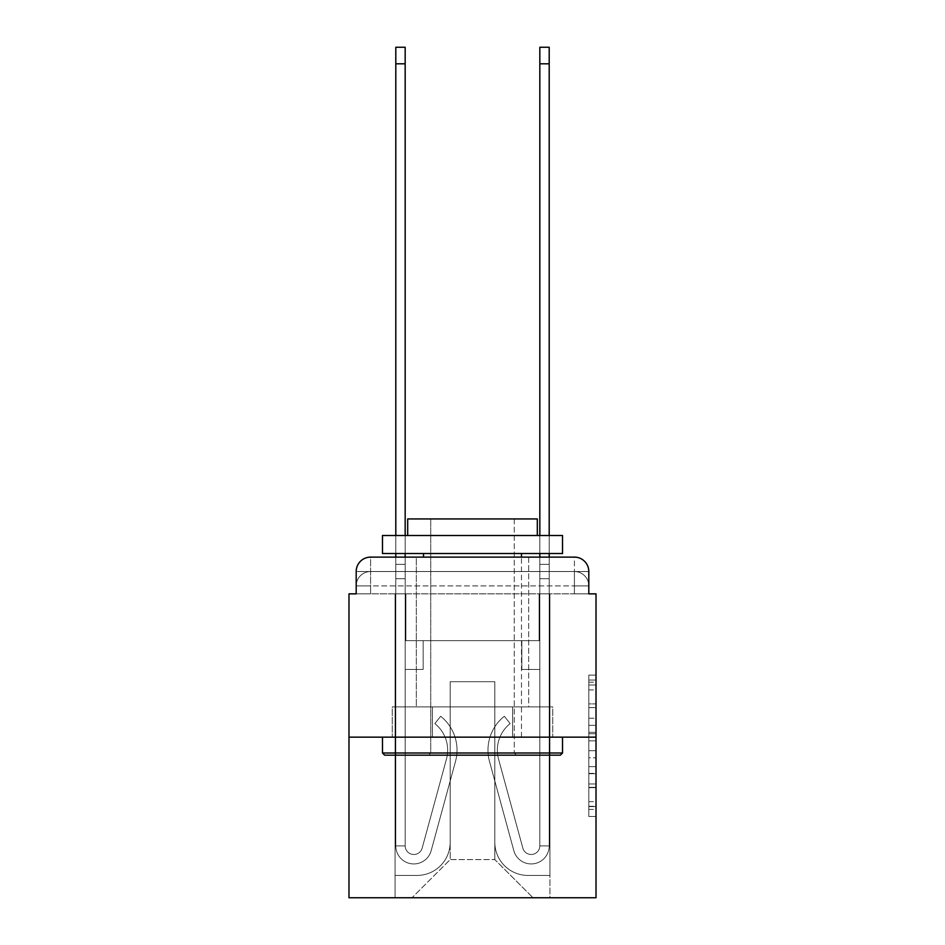 <?xml version="1.0" encoding="UTF-8"?>
<svg xmlns="http://www.w3.org/2000/svg" width="945" height="945" viewBox="0 0 945 945"><rect width="100%" height="100%" fill="white"/><g stroke="black" fill="none" stroke-linecap="round" stroke-linejoin="round"><path stroke-width="0.71" stroke-dasharray="4.72 3.54" d="M588.806 718.235L588.806 740.845L596.011 740.845L596.011 809.416L596.011 682.184L596.011 740.845L588.806 740.845L588.806 680.057L588.806 816.48L588.806 675.108L588.806 806.593L596.011 806.593L588.806 806.593L596.011 806.593L588.806 806.593L588.806 783.972L588.806 816.48L596.011 816.48L596.011 675.108L596.011 806.239L596.011 750.743L588.806 750.743L596.011 750.743L596.011 783.972L596.011 685.007L588.806 685.007L596.011 685.007L596.011 816.48L596.011 682.184L596.011 816.48L588.806 816.48L588.806 675.108L596.011 675.108L596.011 682.184L596.011 675.108L596.011 682.184L596.011 675.108L596.011 680.057L596.011 675.108L588.806 675.108L588.806 685.007L596.011 685.007L588.806 685.007L588.806 718.235L596.011 718.235M356.194 593.85L370.594 593.85L356.194 593.85L370.594 593.85L356.194 593.85L356.194 585.924L574.406 585.924L356.194 585.924L370.594 585.924L370.594 571.524L574.406 571.524L370.594 571.524L574.406 571.524L574.406 585.924L588.806 585.924L574.406 585.924L574.406 571.524L574.406 585.924L588.806 585.924L574.406 585.924L588.806 585.924L574.406 585.924L588.806 585.924L574.406 585.924L588.806 585.924L574.406 585.924L588.806 585.924L574.406 585.924L588.806 585.924L574.406 585.924L588.806 585.924L574.406 585.924L574.406 571.524L574.406 585.924L574.406 571.524L574.406 585.924L574.406 571.524L574.406 585.924L574.406 571.524L574.406 585.924L574.406 571.524L574.406 585.924L574.406 571.524L574.406 585.924L574.406 571.524L588.806 571.524L356.194 571.524A14.399 14.399 0 0 1 370.594 557.113L574.406 557.113L370.594 557.113A14.399 14.399 0 0 0 356.194 571.524L370.594 571.524A14.399 14.399 0 0 0 356.194 585.924L370.594 585.924L370.594 571.524A14.399 14.399 0 0 0 356.194 585.924L370.594 585.924L356.194 585.924L370.594 585.924L356.194 585.924L370.594 585.924L356.194 585.924L370.594 585.924L356.194 585.924L370.594 585.924L356.194 585.924L356.194 593.85L356.194 585.924L356.194 593.85L356.194 585.924L356.194 593.85L356.194 585.924L356.194 593.85L348.988 593.85L348.988 897.75L596.011 897.75L596.011 593.85L588.806 593.85L588.806 571.524A14.399 14.399 0 0 0 574.406 557.113A14.399 14.399 0 0 1 588.806 571.524L588.806 593.85L356.194 593.85L356.194 571.524L356.194 593.85L588.806 593.85L574.406 593.85L588.806 593.85L574.406 593.85L588.806 593.85L574.406 593.85L588.806 593.85L574.406 593.85L588.806 593.85L574.406 593.85L588.806 593.85L574.406 593.85L588.806 593.85L574.406 593.85L588.806 593.85L574.406 593.85L574.406 571.524L574.406 593.85L574.406 585.924L574.406 593.85L574.406 585.924L574.406 593.85L574.406 585.924L574.406 593.85L574.406 585.924L574.406 593.85L574.406 585.924L574.406 593.85L574.406 585.924L574.406 593.85L574.406 585.924L574.406 593.85L574.406 585.924L574.406 593.85L588.806 593.85L588.806 585.924A14.399 14.399 0 0 0 574.406 571.524L574.406 557.113A14.399 14.399 0 0 1 588.806 571.524A14.399 14.399 0 0 0 574.406 557.113L574.406 571.524A14.399 14.399 0 0 1 588.806 585.924A14.399 14.399 0 0 0 574.406 571.524A14.399 14.399 0 0 1 588.806 585.924A14.399 14.399 0 0 0 574.406 571.524A14.399 14.399 0 0 1 588.806 585.924A14.399 14.399 0 0 0 574.406 571.524A14.399 14.399 0 0 1 588.806 585.924L588.806 593.85M528.668 557.113L528.668 706.907L416.332 706.907L528.668 706.907L416.332 706.907L416.332 557.113L528.668 557.113L416.332 557.113L528.668 557.113L416.332 557.113L528.668 557.113L528.668 706.907L416.332 706.907L416.332 557.113M596.011 732.363L596.011 725.299L596.011 732.363L588.806 732.363L588.806 703.919L588.806 787.681L588.806 766.655L596.011 766.655L588.806 766.655L588.806 816.48L596.011 816.48L588.806 816.48L596.011 816.48L588.806 816.48L588.806 675.108L596.011 675.108L588.806 675.108L596.011 675.108L588.806 675.108L588.806 732.363L596.011 732.363M348.988 737.159L596.011 737.159M395.801 557.113L405.169 557.113L405.169 564.319L405.169 47.25L405.169 640.651L423.171 640.651L405.169 640.651L423.171 640.651L405.169 640.651L405.169 845.893A8.647 8.647 0 0 0 422.143 848.173A8.647 8.647 0 0 1 405.169 845.893A8.647 8.647 0 0 0 422.143 848.173L446.465 759.024A33.843 33.843 0 0 0 434.842 723.61A33.843 33.843 0 0 1 446.465 759.024A33.843 33.843 0 0 0 434.842 723.61L440.665 716.275A43.21 43.21 0 0 1 455.49 761.493L431.18 850.642A18.002 18.002 0 0 1 395.801 845.893L395.801 564.319L405.169 564.319L405.169 47.25L405.169 640.651L405.169 47.25L405.169 640.651L423.171 640.651L423.171 669.462L423.171 640.651L423.171 669.462L405.169 669.462L405.169 845.893L395.801 845.893L395.801 564.319L405.169 564.319L405.169 47.25L405.169 640.651L423.171 640.651L405.169 640.651L405.169 669.462L405.169 47.25L405.169 640.651L423.171 640.651L405.169 640.651L423.171 640.651L423.171 669.462L405.169 669.462L405.169 845.893L395.801 845.893L395.801 47.25L395.801 578.718L395.801 564.319L405.169 564.319L405.169 47.25L395.801 47.25L395.801 564.319L405.169 564.319L405.169 578.718L405.169 564.319L395.801 564.319L405.169 564.319L395.801 564.319L395.801 47.25L395.801 578.718L395.801 564.319L405.169 564.319L395.801 564.319L405.169 564.319L395.801 564.319L395.801 47.25L395.801 578.718L395.801 564.319L405.169 564.319L395.801 564.319L405.169 564.319L395.801 564.319L395.801 47.25L395.801 578.718L395.801 564.319L405.169 564.319L395.801 564.319L405.169 564.319L395.801 564.319L395.801 47.25L395.801 578.718L395.801 564.319L405.169 564.319L395.801 564.319L405.169 564.319L395.801 564.319L395.801 47.25L395.801 578.718L395.801 564.319L405.169 564.319L395.801 564.319L405.169 564.319L405.169 845.893A8.647 8.647 0 0 0 422.143 848.173L446.465 759.024A33.843 33.843 0 0 0 434.842 723.61L440.665 716.275A43.21 43.21 0 0 1 455.49 761.493L431.18 850.642A18.002 18.002 0 0 1 395.801 845.893L395.801 578.718L405.169 578.718L405.169 640.651L405.169 564.319L395.801 564.319L395.801 47.25L395.801 578.718L405.169 578.718L405.169 640.651L423.171 640.651L423.171 669.462L405.169 669.462L405.169 640.651L423.171 640.651L405.169 640.651L405.169 845.893A8.647 8.647 0 0 0 422.143 848.173A8.647 8.647 0 0 1 405.169 845.893L395.801 845.893L395.801 578.718L405.169 578.718L405.169 564.319L395.801 564.319L405.169 564.319L395.801 564.319L395.801 63.811L395.801 578.718L405.169 578.718L405.169 640.651L405.169 578.718L405.169 640.651L423.171 640.651L405.169 640.651L423.171 640.651L423.171 669.462L405.169 669.462L405.169 845.893L395.801 845.893L395.801 578.718L405.169 578.718L405.169 669.462L405.169 640.651L423.171 640.651L423.171 669.462L423.171 640.651L405.169 640.651L423.171 640.651L405.169 640.651L405.169 845.893A8.647 8.647 0 0 0 422.143 848.173L446.465 759.024A33.843 33.843 0 0 0 434.842 723.61A33.843 33.843 0 0 1 446.465 759.024A33.843 33.843 0 0 0 434.842 723.61L440.665 716.275A43.21 43.21 0 0 1 455.49 761.493L431.18 850.642A18.002 18.002 0 0 1 395.801 845.893L395.801 578.718L405.169 578.718L405.169 640.651L423.171 640.651L423.171 669.462L423.171 640.651L423.171 669.462L405.169 669.462L405.169 845.893A8.647 8.647 0 0 0 422.143 848.173L446.465 759.024A33.843 33.843 0 0 0 434.842 723.61L440.665 716.275A43.21 43.21 0 0 1 455.49 761.493L431.18 850.642A18.002 18.002 0 0 1 395.801 845.893L395.801 578.718L405.169 578.718L405.169 640.651L423.171 640.651L405.169 640.651L405.169 669.462L405.169 640.651L423.171 640.651L405.169 640.651L423.171 640.651L423.171 669.462L405.169 669.462L405.169 845.893L395.801 845.893L395.801 578.718L405.169 578.718L405.169 845.893L395.801 845.893L395.801 578.718L405.169 578.718L395.801 578.718L405.169 578.718L395.801 578.718L405.169 578.718L395.801 578.718L405.169 578.718L395.801 578.718L405.169 578.718L395.801 578.718L395.801 845.893L395.801 564.319L405.169 564.319L395.801 564.319L405.169 564.319L395.801 564.319L395.801 557.113M539.831 557.113L549.199 557.113L549.199 564.319L539.831 564.319L539.831 47.25L539.831 640.651L521.829 640.651L539.831 640.651L521.829 640.651L539.831 640.651L539.831 845.893A8.647 8.647 0 0 1 522.857 848.173A8.647 8.647 0 0 0 539.831 845.893A8.647 8.647 0 0 1 522.857 848.173L498.535 759.024A33.843 33.843 0 0 1 510.158 723.61A33.843 33.843 0 0 0 498.535 759.024A33.843 33.843 0 0 1 510.158 723.61L504.335 716.275A43.21 43.21 0 0 0 489.51 761.493L513.82 850.642A18.002 18.002 0 0 0 549.199 845.893L549.199 564.319L539.831 564.319L539.831 47.25L539.831 640.651L539.831 47.25L539.831 640.651L521.829 640.651L521.829 669.462L521.829 640.651L521.829 669.462L539.831 669.462L539.831 845.893L549.199 845.893L549.199 47.25L549.199 578.718L549.199 564.319L539.831 564.319L539.831 47.25L539.831 640.651L521.829 640.651L539.831 640.651L539.831 669.462L539.831 47.25L539.831 640.651L521.829 640.651L539.831 640.651L521.829 640.651L521.829 669.462L539.831 669.462L539.831 845.893L549.199 845.893L549.199 564.319L539.831 564.319L539.831 557.113M494.826 842.302A33.122 33.122 0 0 0 527.948 875.424A33.122 33.122 0 0 1 494.826 842.302L494.826 681.699L494.826 842.302A33.122 33.122 0 0 0 527.948 875.424L549.919 875.424L527.948 875.424A33.122 33.122 0 0 1 494.826 842.302L494.826 681.699L450.174 681.699L494.826 681.699L494.826 842.302A33.122 33.122 0 0 0 527.948 875.424L549.919 875.424L527.948 875.424A33.122 33.122 0 0 1 494.826 842.302L494.826 681.699L450.174 681.699L450.174 842.302L450.174 681.699L494.826 681.699L494.826 842.302A33.122 33.122 0 0 0 527.948 875.424L549.919 875.424L527.948 875.424A33.122 33.122 0 0 1 494.826 842.302L494.826 681.699L450.174 681.699L450.174 842.302A33.122 33.122 0 0 1 417.052 875.424A33.122 33.122 0 0 0 450.174 842.302L450.174 681.699L494.826 681.699L494.826 842.302A33.122 33.122 0 0 0 527.948 875.424L549.919 875.424L527.948 875.424A33.122 33.122 0 0 1 494.826 842.302L494.826 681.699L450.174 681.699L450.174 842.302A33.122 33.122 0 0 1 417.052 875.424L395.081 875.424L417.052 875.424A33.122 33.122 0 0 0 450.174 842.302L450.174 681.699L494.826 681.699L494.826 842.302A33.122 33.122 0 0 0 527.948 875.424L549.919 875.424L527.948 875.424A33.122 33.122 0 0 1 494.826 842.302L494.826 681.699L450.174 681.699L450.174 842.302A33.122 33.122 0 0 1 417.052 875.424L395.081 875.424L417.052 875.424A33.122 33.122 0 0 0 450.174 842.302L450.174 681.699L494.826 681.699L494.826 842.302A33.122 33.122 0 0 0 527.948 875.424L549.919 875.424L527.948 875.424A33.122 33.122 0 0 1 494.826 842.302L494.826 681.699L450.174 681.699L450.174 842.302A33.122 33.122 0 0 1 417.052 875.424L395.081 875.424L417.052 875.424A33.122 33.122 0 0 0 450.174 842.302L450.174 681.699L494.826 681.699L494.826 842.302A33.122 33.122 0 0 0 527.948 875.424L549.919 875.424L527.948 875.424A33.122 33.122 0 0 1 494.826 842.302L494.826 681.699L450.174 681.699L450.174 842.302A33.122 33.122 0 0 1 417.052 875.424L395.081 875.424L417.052 875.424A33.122 33.122 0 0 0 450.174 842.302L450.174 681.699L494.826 681.699L494.826 842.302M395.081 593.85L395.081 875.424L417.052 875.424A33.122 33.122 0 0 0 450.174 842.302A33.122 33.122 0 0 1 417.052 875.424L395.081 875.424L395.081 593.85L405.889 593.85L405.889 640.651L539.111 640.651L405.889 640.651L539.111 640.651L405.889 640.651L539.111 640.651L405.889 640.651L539.111 640.651L405.889 640.651L539.111 640.651L405.889 640.651L539.111 640.651L405.889 640.651L539.111 640.651L405.889 640.651L539.111 640.651L405.889 640.651L539.111 640.651L405.889 640.651L405.889 593.85L395.081 593.85L395.081 875.424L395.081 593.85L405.889 593.85L405.889 640.651L405.889 593.85L395.081 593.85L395.081 875.424L395.081 593.85L405.889 593.85L405.889 640.651L405.889 593.85L395.081 593.85L395.081 875.424L395.081 593.85L405.889 593.85L405.889 640.651L405.889 593.85L395.081 593.85L395.081 875.424L395.081 593.85L405.889 593.85L405.889 640.651L405.889 593.85L395.081 593.85L395.081 875.424L395.081 593.85L405.889 593.85L405.889 640.651L405.889 593.85L395.081 593.85L395.081 875.424L395.081 593.85L405.889 593.85L405.889 640.651L405.889 593.85L395.081 593.85L395.081 875.424L417.052 875.424A33.122 33.122 0 0 0 450.174 842.302L450.174 681.699L450.174 842.302A33.122 33.122 0 0 1 417.052 875.424A33.122 33.122 0 0 0 450.174 842.302L450.174 681.699L494.826 681.699L450.174 681.699L450.174 842.302A33.122 33.122 0 0 1 417.052 875.424L395.081 875.424L395.081 593.85L405.889 593.85L405.889 640.651L405.889 593.85L395.081 593.85L395.081 897.75L412.008 897.75L395.081 897.75L395.081 593.85L405.889 593.85L405.889 640.651L405.889 593.85L395.081 593.85M539.111 593.85L539.111 640.651L539.111 593.85L549.919 593.85L549.919 875.424L527.948 875.424L549.919 875.424L549.919 593.85L539.111 593.85L539.111 640.651L539.111 593.85L549.919 593.85L549.919 875.424L549.919 593.85L539.111 593.85L539.111 640.651L539.111 593.85L549.919 593.85L549.919 875.424L549.919 593.85L539.111 593.85L539.111 640.651L539.111 593.85L549.919 593.85L549.919 875.424L549.919 593.85L539.111 593.85L539.111 640.651L539.111 593.85L549.919 593.85L549.919 875.424L549.919 593.85L539.111 593.85L539.111 640.651L539.111 593.85L549.919 593.85L549.919 875.424L549.919 593.85L539.111 593.85L539.111 640.651L539.111 593.85L549.919 593.85L549.919 875.424L549.919 593.85L539.111 593.85L539.111 640.651L539.111 593.85L549.919 593.85L549.919 875.424L549.919 593.85L539.111 593.85L539.111 640.651L539.111 593.85L549.919 593.85L549.919 897.75L412.008 897.75L549.919 897.75L549.919 593.85L539.111 593.85M494.826 681.699L494.826 859.584L494.826 681.699L450.174 681.699L450.174 859.584L494.826 859.584L450.174 859.584L450.174 681.699L450.174 859.584L412.008 897.75L450.174 859.584L412.008 897.75L450.174 859.584L450.174 681.699L494.826 681.699L494.826 859.584L532.992 897.75L494.826 859.584L532.992 897.75L494.826 859.584L494.826 681.699L450.174 681.699L494.826 681.699M432.373 737.159L552.742 737.159L432.373 737.159L432.373 706.907L392.258 706.907L552.742 706.907L432.373 706.907L432.373 737.159L432.373 706.907L392.258 706.907L392.258 737.159L392.258 706.907L512.627 706.907L512.627 737.159L552.742 737.159L512.627 737.159L512.627 706.907L552.742 706.907L552.742 737.159L552.742 706.907L432.373 706.907L432.373 737.159M370.594 557.113A14.399 14.399 0 0 0 356.194 571.524A14.399 14.399 0 0 1 370.594 557.113L370.594 571.524A14.399 14.399 0 0 0 356.194 585.924L370.594 585.924L356.194 585.924A14.399 14.399 0 0 1 370.594 571.524A14.399 14.399 0 0 0 356.194 585.924A14.399 14.399 0 0 1 370.594 571.524A14.399 14.399 0 0 0 356.194 585.924A14.399 14.399 0 0 1 370.594 571.524L370.594 557.113M512.627 706.907L512.627 737.159L512.627 706.907M588.806 740.845L596.011 740.845L588.806 740.845M588.806 680.057L588.806 675.108L588.806 680.057L596.011 680.057L588.806 680.057M588.806 787.327L588.806 757.819L588.806 787.327L596.011 787.327L588.806 787.327M588.806 757.819L588.806 750.743L596.011 750.743L588.806 750.743L588.806 757.819L596.011 757.819L588.806 757.819M588.806 703.919L588.806 685.007L588.806 703.919L596.011 703.919L588.806 703.919M588.806 675.108L596.011 675.108L588.806 675.108L588.806 682.184L588.806 675.108L596.011 675.108M588.806 816.48L596.011 816.48L588.806 816.48L588.806 809.416L588.806 816.48M549.199 47.25L549.199 845.893L549.199 578.718L549.199 845.893L549.199 578.718L549.199 845.893L549.199 578.718L549.199 845.893L549.199 578.718L549.199 845.893L549.199 578.718L549.199 845.893L539.831 845.893L549.199 845.893A18.002 18.002 0 0 1 513.82 850.642A18.002 18.002 0 0 0 549.199 845.893A18.002 18.002 0 0 1 513.82 850.642A18.002 18.002 0 0 0 549.199 845.893L539.831 845.893L549.199 845.893A18.002 18.002 0 0 1 513.82 850.642A18.002 18.002 0 0 0 549.199 845.893A18.002 18.002 0 0 1 513.82 850.642A18.002 18.002 0 0 0 549.199 845.893L539.831 845.893L549.199 845.893A18.002 18.002 0 0 1 513.82 850.642A18.002 18.002 0 0 0 549.199 845.893A18.002 18.002 0 0 1 513.82 850.642A18.002 18.002 0 0 0 549.199 845.893L539.831 845.893L549.199 845.893A18.002 18.002 0 0 1 513.82 850.642A18.002 18.002 0 0 0 549.199 845.893A18.002 18.002 0 0 1 513.82 850.642A18.002 18.002 0 0 0 549.199 845.893L539.831 845.893L549.199 845.893A18.002 18.002 0 0 1 513.82 850.642A18.002 18.002 0 0 0 549.199 845.893A18.002 18.002 0 0 1 513.82 850.642A18.002 18.002 0 0 0 549.199 845.893L539.831 845.893L549.199 845.893A18.002 18.002 0 0 1 513.82 850.642A18.002 18.002 0 0 0 549.199 845.893A18.002 18.002 0 0 1 513.82 850.642A18.002 18.002 0 0 0 549.199 845.893L539.831 845.893L549.199 845.893A18.002 18.002 0 0 1 513.82 850.642A18.002 18.002 0 0 0 549.199 845.893A18.002 18.002 0 0 1 513.82 850.642A18.002 18.002 0 0 0 549.199 845.893A18.002 18.002 0 0 1 513.82 850.642A18.002 18.002 0 0 0 549.199 845.893A18.002 18.002 0 0 1 513.82 850.642L489.51 761.493A43.21 43.21 0 0 1 504.335 716.275A43.21 43.21 0 0 0 489.51 761.493A43.21 43.21 0 0 1 504.335 716.275A43.21 43.21 0 0 0 489.51 761.493A43.21 43.21 0 0 1 504.335 716.275A43.21 43.21 0 0 0 489.51 761.493A43.21 43.21 0 0 1 504.335 716.275A43.21 43.21 0 0 0 489.51 761.493A43.21 43.21 0 0 1 504.335 716.275A43.21 43.21 0 0 0 489.51 761.493A43.21 43.21 0 0 1 504.335 716.275A43.21 43.21 0 0 0 489.51 761.493A43.21 43.21 0 0 1 504.335 716.275A43.21 43.21 0 0 0 489.51 761.493A43.21 43.21 0 0 1 504.335 716.275A43.21 43.21 0 0 0 489.51 761.493A43.21 43.21 0 0 1 504.335 716.275A43.21 43.21 0 0 0 489.51 761.493A43.21 43.21 0 0 1 504.335 716.275A43.21 43.21 0 0 0 489.51 761.493A43.21 43.21 0 0 1 504.335 716.275A43.21 43.21 0 0 0 489.51 761.493A43.21 43.21 0 0 1 504.335 716.275A43.21 43.21 0 0 0 489.51 761.493A43.21 43.21 0 0 1 504.335 716.275A43.21 43.21 0 0 0 489.51 761.493A43.21 43.21 0 0 1 504.335 716.275A43.21 43.21 0 0 0 489.51 761.493A43.21 43.21 0 0 1 504.335 716.275A43.21 43.21 0 0 0 489.51 761.493A43.21 43.21 0 0 1 504.335 716.275L510.158 723.61L504.335 716.275A43.21 43.21 0 0 0 489.51 761.493L513.82 850.642A18.002 18.002 0 0 0 549.199 845.893L539.831 845.893A8.647 8.647 0 0 1 522.857 848.173L498.535 759.024A33.843 33.843 0 0 1 510.158 723.61L504.335 716.275A43.21 43.21 0 0 0 489.51 761.493L513.82 850.642A18.002 18.002 0 0 0 549.199 845.893L549.199 578.718L539.831 578.718L539.831 640.651L539.831 578.718L539.831 640.651L539.831 578.718L539.831 640.651L539.831 578.718L539.831 640.651L521.829 640.651L539.831 640.651L539.831 845.893A8.647 8.647 0 0 1 522.857 848.173L498.535 759.024A33.843 33.843 0 0 1 510.158 723.61L504.335 716.275L510.158 723.61A33.843 33.843 0 0 0 498.535 759.024L522.857 848.173L498.535 759.024A33.843 33.843 0 0 1 510.158 723.61A33.843 33.843 0 0 0 498.535 759.024L522.857 848.173L498.535 759.024A33.843 33.843 0 0 1 510.158 723.61A33.843 33.843 0 0 0 498.535 759.024L522.857 848.173L498.535 759.024A33.843 33.843 0 0 1 510.158 723.61A33.843 33.843 0 0 0 498.535 759.024L522.857 848.173L498.535 759.024A33.843 33.843 0 0 1 510.158 723.61A33.843 33.843 0 0 0 498.535 759.024L522.857 848.173L498.535 759.024A33.843 33.843 0 0 1 510.158 723.61A33.843 33.843 0 0 0 498.535 759.024L522.857 848.173L498.535 759.024A33.843 33.843 0 0 1 510.158 723.61A33.843 33.843 0 0 0 498.535 759.024L522.857 848.173L498.535 759.024A33.843 33.843 0 0 1 510.158 723.61A33.843 33.843 0 0 0 498.535 759.024L522.857 848.173L498.535 759.024A33.843 33.843 0 0 1 510.158 723.61A33.843 33.843 0 0 0 498.535 759.024L522.857 848.173L498.535 759.024A33.843 33.843 0 0 1 510.158 723.61A33.843 33.843 0 0 0 498.535 759.024L522.857 848.173L498.535 759.024A33.843 33.843 0 0 1 510.158 723.61A33.843 33.843 0 0 0 498.535 759.024L522.857 848.173L498.535 759.024A33.843 33.843 0 0 1 510.158 723.61A33.843 33.843 0 0 0 498.535 759.024L522.857 848.173L498.535 759.024A33.843 33.843 0 0 1 510.158 723.61A33.843 33.843 0 0 0 498.535 759.024L522.857 848.173L498.535 759.024A33.843 33.843 0 0 1 510.158 723.61A33.843 33.843 0 0 0 498.535 759.024L522.857 848.173A8.647 8.647 0 0 0 539.831 845.893L539.831 669.462L539.831 845.893A8.647 8.647 0 0 1 522.857 848.173A8.647 8.647 0 0 0 539.831 845.893A8.647 8.647 0 0 1 522.857 848.173A8.647 8.647 0 0 0 539.831 845.893L539.831 669.462L539.831 845.893A8.647 8.647 0 0 1 522.857 848.173A8.647 8.647 0 0 0 539.831 845.893A8.647 8.647 0 0 1 522.857 848.173A8.647 8.647 0 0 0 539.831 845.893L539.831 669.462L539.831 845.893A8.647 8.647 0 0 1 522.857 848.173A8.647 8.647 0 0 0 539.831 845.893A8.647 8.647 0 0 1 522.857 848.173A8.647 8.647 0 0 0 539.831 845.893L539.831 669.462L539.831 845.893A8.647 8.647 0 0 1 522.857 848.173A8.647 8.647 0 0 0 539.831 845.893A8.647 8.647 0 0 1 522.857 848.173A8.647 8.647 0 0 0 539.831 845.893L539.831 669.462L539.831 845.893A8.647 8.647 0 0 1 522.857 848.173A8.647 8.647 0 0 0 539.831 845.893A8.647 8.647 0 0 1 522.857 848.173A8.647 8.647 0 0 0 539.831 845.893L539.831 640.651L521.829 640.651L521.829 669.462L539.831 669.462L521.829 669.462L539.831 669.462L521.829 669.462L521.829 640.651L539.831 640.651L539.831 669.462L539.831 640.651L521.829 640.651L539.831 640.651L521.829 640.651L521.829 669.462L539.831 669.462L521.829 669.462L539.831 669.462L521.829 669.462L521.829 640.651L539.831 640.651L539.831 669.462L521.829 669.462L539.831 669.462L521.829 669.462L539.831 669.462L539.831 640.651L521.829 640.651L539.831 640.651L521.829 640.651L539.831 640.651L539.831 669.462L521.829 669.462L539.831 669.462L521.829 669.462L539.831 669.462L539.831 640.651L539.831 669.462L521.829 669.462L539.831 669.462L521.829 669.462L521.829 640.651L539.831 640.651L539.831 669.462L521.829 669.462L539.831 669.462L521.829 669.462L539.831 669.462L521.829 669.462L539.831 669.462L521.829 669.462L539.831 669.462L521.829 669.462L539.831 669.462L521.829 669.462L521.829 640.651L539.831 640.651L521.829 640.651L521.829 669.462L539.831 669.462L539.831 640.651L521.829 640.651L521.829 669.462L521.829 640.651L521.829 669.462L521.829 640.651L539.831 640.651L521.829 640.651L539.831 640.651L521.829 640.651L521.829 669.462L521.829 640.651L521.829 669.462L521.829 640.651L521.829 669.462L539.831 669.462L539.831 640.651L521.829 640.651L539.831 640.651L521.829 640.651L521.829 669.462L521.829 640.651L521.829 669.462L521.829 640.651L521.829 669.462L521.829 640.651L521.829 669.462L521.829 640.651L521.829 669.462L521.829 640.651L521.829 669.462L521.829 640.651L521.829 669.462L521.829 640.651L521.829 669.462L539.831 669.462L539.831 845.893A8.647 8.647 0 0 1 522.857 848.173A8.647 8.647 0 0 0 539.831 845.893A8.647 8.647 0 0 1 522.857 848.173A8.647 8.647 0 0 0 539.831 845.893A8.647 8.647 0 0 1 522.857 848.173A8.647 8.647 0 0 0 539.831 845.893A8.647 8.647 0 0 1 522.857 848.173L498.535 759.024A33.843 33.843 0 0 1 510.158 723.61L504.335 716.275A43.21 43.21 0 0 0 489.51 761.493L513.82 850.642A18.002 18.002 0 0 0 549.199 845.893L549.199 564.319L539.831 564.319L539.831 578.718L539.831 564.319L549.199 564.319L549.199 47.25L549.199 578.718L549.199 564.319L539.831 564.319L549.199 564.319L539.831 564.319L549.199 564.319L549.199 47.25L549.199 578.718L549.199 564.319L539.831 564.319L549.199 564.319L539.831 564.319L549.199 564.319L549.199 47.25L549.199 578.718L549.199 564.319L539.831 564.319L549.199 564.319L539.831 564.319L549.199 564.319L549.199 47.25L549.199 578.718L549.199 564.319L539.831 564.319L549.199 564.319L539.831 564.319L549.199 564.319L549.199 47.25L549.199 578.718L539.831 578.718L539.831 845.893A8.647 8.647 0 0 1 522.857 848.173A8.647 8.647 0 0 0 539.831 845.893A8.647 8.647 0 0 1 522.857 848.173L498.535 759.024A33.843 33.843 0 0 1 510.158 723.61A33.843 33.843 0 0 0 498.535 759.024A33.843 33.843 0 0 1 510.158 723.61L504.335 716.275A43.21 43.21 0 0 0 489.51 761.493L513.82 850.642A18.002 18.002 0 0 0 549.199 845.893L549.199 578.718L539.831 578.718L539.831 564.319L549.199 564.319L539.831 564.319L549.199 564.319L539.831 564.319L549.199 564.319L549.199 47.25L549.199 578.718L539.831 578.718L539.831 640.651L539.831 564.319L549.199 564.319L539.831 564.319L549.199 564.319L549.199 47.25L549.199 578.718L539.831 578.718L539.831 640.651L521.829 640.651L521.829 669.462L539.831 669.462L539.831 640.651L521.829 640.651L539.831 640.651L539.831 845.893L549.199 845.893L549.199 578.718L539.831 578.718L539.831 564.319L549.199 564.319L539.831 564.319L549.199 564.319L539.831 564.319L539.831 47.25L549.199 47.25L539.831 47.25M422.143 848.173A8.647 8.647 0 0 1 405.169 845.893A8.647 8.647 0 0 0 422.143 848.173L446.465 759.024A33.843 33.843 0 0 0 434.842 723.61A33.843 33.843 0 0 1 446.465 759.024A33.843 33.843 0 0 0 434.842 723.61L440.665 716.275A43.21 43.21 0 0 1 455.49 761.493L431.18 850.642A18.002 18.002 0 0 1 395.801 845.893A18.002 18.002 0 0 0 431.18 850.642A18.002 18.002 0 0 1 395.801 845.893A18.002 18.002 0 0 0 431.18 850.642A18.002 18.002 0 0 1 395.801 845.893A18.002 18.002 0 0 0 431.18 850.642A18.002 18.002 0 0 1 395.801 845.893A18.002 18.002 0 0 0 431.18 850.642A18.002 18.002 0 0 1 395.801 845.893A18.002 18.002 0 0 0 431.18 850.642A18.002 18.002 0 0 1 395.801 845.893A18.002 18.002 0 0 0 431.18 850.642A18.002 18.002 0 0 1 395.801 845.893L405.169 845.893A8.647 8.647 0 0 0 422.143 848.173L446.465 759.024A33.843 33.843 0 0 0 434.842 723.61L440.665 716.275A43.21 43.21 0 0 1 455.49 761.493L431.18 850.642A18.002 18.002 0 0 1 395.801 845.893L405.169 845.893A8.647 8.647 0 0 0 422.143 848.173A8.647 8.647 0 0 1 405.169 845.893A8.647 8.647 0 0 0 422.143 848.173L446.465 759.024A33.843 33.843 0 0 0 434.842 723.61A33.843 33.843 0 0 1 446.465 759.024A33.843 33.843 0 0 0 434.842 723.61L440.665 716.275A43.21 43.21 0 0 1 455.49 761.493L431.18 850.642A18.002 18.002 0 0 1 395.801 845.893A18.002 18.002 0 0 0 431.18 850.642A18.002 18.002 0 0 1 395.801 845.893L405.169 845.893L395.801 845.893A18.002 18.002 0 0 0 431.18 850.642A18.002 18.002 0 0 1 395.801 845.893A18.002 18.002 0 0 0 431.18 850.642A18.002 18.002 0 0 1 395.801 845.893L405.169 845.893A8.647 8.647 0 0 0 422.143 848.173L446.465 759.024A33.843 33.843 0 0 0 434.842 723.61L440.665 716.275A43.21 43.21 0 0 1 455.49 761.493L431.18 850.642A18.002 18.002 0 0 1 395.801 845.893L405.169 845.893A8.647 8.647 0 0 0 422.143 848.173A8.647 8.647 0 0 1 405.169 845.893A8.647 8.647 0 0 0 422.143 848.173L446.465 759.024A33.843 33.843 0 0 0 434.842 723.61A33.843 33.843 0 0 1 446.465 759.024A33.843 33.843 0 0 0 434.842 723.61L440.665 716.275A43.21 43.21 0 0 1 455.49 761.493L431.18 850.642A18.002 18.002 0 0 1 395.801 845.893A18.002 18.002 0 0 0 431.18 850.642A18.002 18.002 0 0 1 395.801 845.893L405.169 845.893A8.647 8.647 0 0 0 422.143 848.173L446.465 759.024A33.843 33.843 0 0 0 434.842 723.61L440.665 716.275A43.21 43.21 0 0 1 455.49 761.493L431.18 850.642A18.002 18.002 0 0 1 395.801 845.893L405.169 845.893A8.647 8.647 0 0 0 422.143 848.173A8.647 8.647 0 0 1 405.169 845.893A8.647 8.647 0 0 0 422.143 848.173L446.465 759.024A33.843 33.843 0 0 0 434.842 723.61A33.843 33.843 0 0 1 446.465 759.024A33.843 33.843 0 0 0 434.842 723.61L440.665 716.275A43.21 43.21 0 0 1 455.49 761.493L431.18 850.642A18.002 18.002 0 0 1 395.801 845.893A18.002 18.002 0 0 0 431.18 850.642A18.002 18.002 0 0 1 395.801 845.893L405.169 845.893L395.801 845.893A18.002 18.002 0 0 0 431.18 850.642A18.002 18.002 0 0 1 395.801 845.893A18.002 18.002 0 0 0 431.18 850.642L455.49 761.493A43.21 43.21 0 0 0 440.665 716.275A43.21 43.21 0 0 1 455.49 761.493A43.21 43.21 0 0 0 440.665 716.275A43.21 43.21 0 0 1 455.49 761.493A43.21 43.21 0 0 0 440.665 716.275A43.21 43.21 0 0 1 455.49 761.493A43.21 43.21 0 0 0 440.665 716.275A43.21 43.21 0 0 1 455.49 761.493A43.21 43.21 0 0 0 440.665 716.275A43.21 43.21 0 0 1 455.49 761.493A43.21 43.21 0 0 0 440.665 716.275A43.21 43.21 0 0 1 455.49 761.493A43.21 43.21 0 0 0 440.665 716.275A43.21 43.21 0 0 1 455.49 761.493A43.21 43.21 0 0 0 440.665 716.275A43.21 43.21 0 0 1 455.49 761.493A43.21 43.21 0 0 0 440.665 716.275A43.21 43.21 0 0 1 455.49 761.493A43.21 43.21 0 0 0 440.665 716.275A43.21 43.21 0 0 1 455.49 761.493A43.21 43.21 0 0 0 440.665 716.275A43.21 43.21 0 0 1 455.49 761.493A43.21 43.21 0 0 0 440.665 716.275A43.21 43.21 0 0 1 455.49 761.493A43.21 43.21 0 0 0 440.665 716.275L434.842 723.61A33.843 33.843 0 0 1 446.465 759.024A33.843 33.843 0 0 0 434.842 723.61L440.665 716.275L434.842 723.61A33.843 33.843 0 0 1 446.465 759.024L422.143 848.173A8.647 8.647 0 0 1 405.169 845.893A8.647 8.647 0 0 0 422.143 848.173L446.465 759.024L422.143 848.173A8.647 8.647 0 0 1 405.169 845.893A8.647 8.647 0 0 0 422.143 848.173L446.465 759.024L422.143 848.173A8.647 8.647 0 0 1 405.169 845.893L395.801 845.893L405.169 845.893A8.647 8.647 0 0 0 422.143 848.173L446.465 759.024A33.843 33.843 0 0 0 434.842 723.61L440.665 716.275L434.842 723.61A33.843 33.843 0 0 1 446.465 759.024L422.143 848.173A8.647 8.647 0 0 1 405.169 845.893L405.169 640.651L423.171 640.651L423.171 669.462L405.169 669.462L405.169 845.893A8.647 8.647 0 0 0 422.143 848.173L446.465 759.024A33.843 33.843 0 0 0 434.842 723.61L440.665 716.275L434.842 723.61A33.843 33.843 0 0 1 446.465 759.024L422.143 848.173A8.647 8.647 0 0 1 405.169 845.893L405.169 640.651L423.171 640.651L405.169 640.651L405.169 845.893A8.647 8.647 0 0 0 422.143 848.173L446.465 759.024A33.843 33.843 0 0 0 434.842 723.61L440.665 716.275L434.842 723.61A33.843 33.843 0 0 1 446.465 759.024L422.143 848.173A8.647 8.647 0 0 1 405.169 845.893L405.169 640.651L423.171 640.651L423.171 669.462L405.169 669.462L405.169 845.893A8.647 8.647 0 0 0 422.143 848.173L446.465 759.024A33.843 33.843 0 0 0 434.842 723.61L440.665 716.275L434.842 723.61A33.843 33.843 0 0 1 446.465 759.024L422.143 848.173A8.647 8.647 0 0 1 405.169 845.893L405.169 640.651L423.171 640.651L423.171 669.462L423.171 640.651L405.169 640.651L423.171 640.651L423.171 669.462L423.171 640.651L423.171 669.462L405.169 669.462L405.169 845.893A8.647 8.647 0 0 0 422.143 848.173L446.465 759.024A33.843 33.843 0 0 0 434.842 723.61L440.665 716.275L434.842 723.61A33.843 33.843 0 0 1 446.465 759.024L422.143 848.173M423.171 669.462L405.169 669.462L405.169 640.651L423.171 640.651L423.171 669.462L405.169 669.462L423.171 669.462L423.171 640.651L423.171 669.462L423.171 640.651L405.169 640.651L423.171 640.651L423.171 669.462L405.169 669.462L423.171 669.462L405.169 669.462L423.171 669.462L423.171 640.651L423.171 669.462L423.171 640.651L423.171 669.462L405.169 669.462L423.171 669.462L405.169 669.462L423.171 669.462L423.171 640.651L423.171 669.462L405.169 669.462L423.171 669.462L405.169 669.462L423.171 669.462L423.171 640.651L423.171 669.462L405.169 669.462L423.171 669.462L405.169 669.462L423.171 669.462L423.171 640.651L423.171 669.462L405.169 669.462L423.171 669.462L405.169 669.462L423.171 669.462L423.171 640.651L423.171 669.462L405.169 669.462L423.171 669.462M562.523 753L560.361 755.161L384.639 755.161L560.361 755.161L384.639 755.161L382.477 753L562.523 753L382.477 753L382.477 737.159L562.523 737.159L562.523 753L382.477 753M514.269 753L516.431 755.161L428.569 755.161L516.431 755.161L428.569 755.161L516.431 755.161L514.269 753L514.269 518.947L430.731 518.947L514.269 518.947L430.731 518.947L514.269 518.947L514.269 753L430.731 753L428.569 755.161L430.731 753L514.269 753L430.731 753L430.731 518.947L430.731 753L514.269 753M382.477 535.508L562.523 535.508L562.523 553.522L382.477 553.522L562.523 553.522L382.477 553.522L382.477 535.508L562.523 535.508L382.477 535.508M537.315 535.508L407.685 535.508L407.685 518.947L537.315 518.947L407.685 518.947L537.315 518.947L537.315 535.508L407.685 535.508M521.475 553.522L423.525 553.522L521.475 553.522L423.525 553.522L521.475 553.522L521.475 737.159L423.525 737.159L521.475 737.159L423.525 737.159L521.475 737.159L521.475 557.113M423.525 553.522L423.525 557.113M562.523 737.159L382.477 737.159M405.169 535.508L405.169 553.522M434.842 723.61L440.665 716.275L434.842 723.61M395.801 553.522L395.801 535.508M395.801 564.319L405.169 564.319L395.801 564.319M539.831 553.522L539.831 535.508M522.857 848.173L498.535 759.024L522.857 848.173M549.199 535.508L549.199 553.522M549.199 564.319L539.831 564.319L549.199 564.319M370.594 593.85L370.594 585.924L370.594 593.85M588.806 783.972L596.011 783.972L588.806 783.972M588.806 773.364L596.011 773.364M588.806 707.628L596.011 707.628L588.806 707.628M588.806 682.184L596.011 682.184M588.806 809.416L596.011 809.416M588.806 801.643L596.011 801.643M588.806 689.956L596.011 689.956M588.806 733.781L596.011 733.781L588.806 733.781M588.806 773.719L596.011 773.719L588.806 773.719M588.806 787.681L596.011 787.681L588.806 787.681M588.806 725.299L596.011 725.299L588.806 725.299M395.801 63.811L405.169 63.811M549.199 63.811L539.831 63.811M549.199 578.718L539.831 578.718L549.199 578.718M588.806 806.239L596.011 806.239M588.806 806.593L596.011 806.593M588.806 685.007L596.011 685.007M395.801 47.25L405.169 47.25"/><path stroke-width="1.42" d="M356.194 571.524L356.194 593.85L356.194 571.524A14.399 14.399 0 0 1 370.594 557.113L395.801 557.113L395.801 553.522M596.011 737.159L348.988 737.159L348.988 897.75L596.011 897.75L596.011 593.85L588.806 593.85L588.806 571.524A14.399 14.399 0 0 0 574.406 557.113L370.594 557.113M348.988 737.159L348.988 593.85L356.194 593.85M405.169 553.522L405.169 557.113L416.332 557.113M528.668 557.113L539.831 557.113L539.831 553.522M549.199 553.522L549.199 557.113L574.406 557.113M588.806 593.85L588.806 571.524M560.361 755.161L384.639 755.161L382.477 753L562.523 753L560.361 755.161M382.477 535.508L562.523 535.508L562.523 553.522L382.477 553.522L382.477 535.508M537.315 535.508L537.315 518.947L407.685 518.947L407.685 535.508M382.477 737.159L382.477 753M562.523 737.159L562.523 753M423.525 553.522L423.525 557.113M521.475 553.522L521.475 557.113M395.801 535.508L395.801 47.25L405.169 47.25L405.169 535.508M539.831 535.508L539.831 47.25L549.199 47.25L549.199 535.508M395.801 63.811L405.169 63.811M549.199 63.811L539.831 63.811"/></g></svg>

